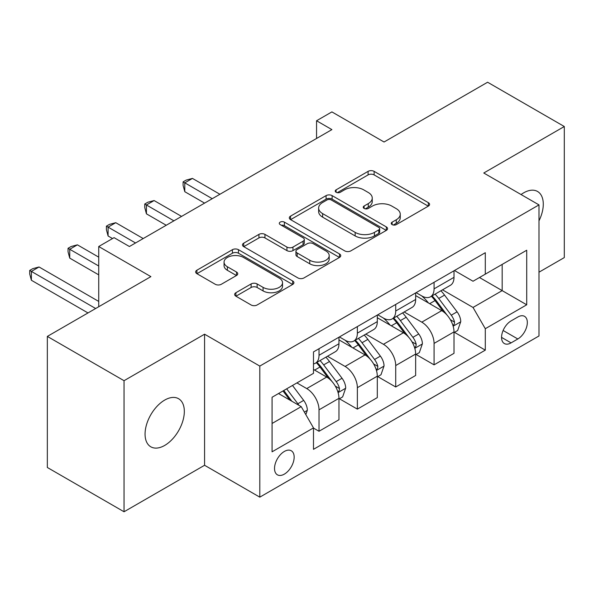 <?xml version="1.0" encoding="UTF-8"?>
<svg xmlns="http://www.w3.org/2000/svg" width="594" height="594" viewBox="0 0 594 594"><rect width="100%" height="100%" fill="white"/><g stroke="black" fill="none" stroke-linecap="round" stroke-linejoin="round"><path stroke-width="0.89" d="M392.114 224.606A2.985 1.723 0 0 0 396.332 224.606L428.333 206.133A4.262 2.458 0 0 0 429.581 204.395A4.262 2.458 0 0 0 428.333 202.651L374.123 171.362A4.262 2.458 0 0 0 368.102 171.362L336.107 189.835A2.985 1.723 0 0 0 335.231 191.045A2.985 1.723 0 0 0 336.107 192.263A2.985 1.723 0 0 0 340.317 192.263L344.461 189.872A13.625 7.87 0 0 1 363.736 189.872L368.25 192.486A13.625 7.87 0 0 1 372.245 198.047A13.625 7.87 0 0 1 368.25 203.608L364.115 205.999A2.985 1.723 0 0 0 363.238 207.217A2.985 1.723 0 0 0 364.115 208.435A2.985 1.723 0 0 0 368.325 208.435L372.468 206.044A13.625 7.87 0 0 1 391.743 206.044L396.257 208.65A13.625 7.87 0 0 1 400.252 214.219A13.625 7.87 0 0 1 396.257 219.78L392.114 222.171A2.985 1.723 0 0 0 391.246 223.389A2.985 1.723 0 0 0 392.114 224.606L392.114 222.171M164.694 445.433A27.77 16.031 120 0 0 182.833 420.968A27.77 16.031 120 0 0 178.579 398.715A27.77 16.031 120 0 0 164.694 400.089A27.77 16.031 120 0 0 146.555 424.561A27.77 16.031 120 0 0 150.809 446.807A27.77 16.031 120 0 0 164.694 445.433M538.988 220.82A27.77 16.031 120 0 0 537.533 191.468A27.77 16.031 120 0 0 523.648 192.85A27.77 16.031 120 0 0 521.057 194.542M284.348 474.131A13.885 8.019 120 0 0 293.414 461.894A13.885 8.019 120 0 0 291.29 450.772A13.885 8.019 120 0 0 284.348 451.455A13.885 8.019 120 0 0 275.274 463.691A13.885 8.019 120 0 0 277.405 474.821A13.885 8.019 120 0 0 284.348 474.131M235.9 292.716A4.262 2.458 0 0 0 234.652 294.453A4.262 2.458 0 0 0 235.9 296.191L251.106 304.974A4.262 2.458 0 0 0 257.128 304.974L292.664 284.459A4.262 2.458 0 0 0 293.911 282.722A4.262 2.458 0 0 0 292.664 280.977L238.461 249.688A4.262 2.458 0 0 0 232.432 249.688L196.904 270.203A4.262 2.458 0 0 0 195.656 271.941A4.262 2.458 0 0 0 196.904 273.678L215.273 284.281A4.262 2.458 0 0 0 221.295 284.281L236.501 275.505A4.262 2.458 0 0 0 237.749 273.767A4.262 2.458 0 0 0 236.501 272.03L227.391 266.765A11.39 6.579 0 0 1 224.057 262.117A11.39 6.579 0 0 1 231.088 256.036A11.39 6.579 0 0 1 243.503 257.462L279.187 278.066A11.39 6.579 0 0 1 282.529 282.722A11.39 6.579 0 0 1 275.49 288.795A11.39 6.579 0 0 1 263.075 287.37L257.128 283.939A4.262 2.458 0 0 0 251.106 283.939L235.9 292.716L235.9 296.191M538.988 272.201L564.3 257.588L564.3 126.515L487.6 82.232L384.058 142.011L331.898 111.902L316.557 120.753L331.898 129.611L129.41 246.517L114.07 237.659L98.73 246.517L98.73 306.742M124.042 380.695L124.042 511.768L204.574 465.273L204.574 334.199L124.042 380.695L47.342 336.412L150.883 276.626L98.73 246.517M204.574 334.199L259.801 366.082L538.988 204.893L538.988 335.966L259.801 497.156L259.801 366.082M564.3 126.515L483.768 173.01L538.988 204.893M344.765 250.898A4.262 2.458 0 0 0 350.787 250.898L386.323 230.383A4.262 2.458 0 0 0 387.57 228.645A4.262 2.458 0 0 0 386.323 226.908L332.113 195.612A4.262 2.458 0 0 0 326.091 195.612L290.555 216.127A4.262 2.458 0 0 0 289.308 217.864A4.262 2.458 0 0 0 290.555 219.609L344.765 250.898M281.356 225.252A2.985 1.723 0 0 1 284.385 225.668L284.385 222.126L339.493 253.942A4.262 2.458 0 0 1 340.741 255.68A4.262 2.458 0 0 1 339.493 257.425L303.957 277.94A4.262 2.458 0 0 1 297.936 277.94L243.726 246.644L243.726 243.161A4.262 2.458 0 0 0 242.478 244.906A4.262 2.458 0 0 0 243.726 246.644M243.726 243.161L258.939 234.385A4.262 2.458 0 0 1 264.961 234.385L286.939 247.074A4.262 2.458 0 0 0 292.968 247.074L303.051 241.253A4.262 2.458 0 0 0 304.299 239.516A4.262 2.458 0 0 0 303.051 237.778L280.168 224.562A2.985 1.723 0 0 1 279.291 223.344A2.985 1.723 0 0 1 281.133 221.755A2.985 1.723 0 0 1 284.385 222.126M124.042 511.768L47.342 467.485L47.342 336.412M517.82 317.018L511.07 320.916A13.447 7.767 120 0 0 502.286 332.766A13.447 7.767 120 0 0 504.343 343.54A13.447 7.767 120 0 0 511.07 342.879L517.82 338.981A13.447 7.767 120 0 0 526.603 327.131A13.447 7.767 120 0 0 524.547 316.35A13.447 7.767 120 0 0 517.82 317.018M454.462 270.515L473.024 281.237L485.298 274.153L485.298 252.717L313.491 351.908L313.491 373.344L272.074 397.252L272.074 451.811L313.491 427.903L313.491 449.331L485.298 350.141L485.298 328.705L473.024 307.454L442.523 289.835M485.298 274.153L526.715 250.237L526.715 304.796L485.298 328.705M204.574 465.273L259.801 497.156M316.557 120.753L316.557 138.469M479.469 277.517L502.175 290.622L502.175 264.404L526.715 250.237M473.024 307.454L502.175 290.622L526.715 304.796M272.074 423.47L301.217 406.645L278.512 393.532M313.491 428.074L319.015 431.266L319.015 409.83A17.352 10.024 -120 0 0 306.742 388.58L296.926 382.907M319.015 431.266L338.959 419.75L338.959 398.322A17.352 10.024 -120 0 0 326.685 377.064L313.491 369.446M339.412 398.76L357.365 409.125L357.365 387.689A17.352 10.024 -120 0 0 345.092 366.439L327.472 356.259M357.365 409.125L377.301 397.609L377.301 376.18A17.352 10.024 -120 0 0 365.035 354.922L338.959 339.865M377.762 376.618L395.715 386.984L395.715 365.548A17.352 10.024 -120 0 0 383.442 344.297L365.822 334.118M395.715 386.984L415.651 375.467L415.651 354.039A17.352 10.024 -120 0 0 403.385 332.781L377.301 317.723M416.112 354.477L434.066 364.842L434.066 343.406A17.352 10.024 -120 0 0 421.792 322.156L404.172 311.976M434.066 364.842L454.002 353.326L454.002 331.898A17.352 10.024 -120 0 0 441.736 310.64L415.651 295.582M416.112 292.656L421.792 295.938A17.352 10.024 -120 0 0 430.472 296.8A17.352 10.024 -120 0 0 434.066 288.855L434.066 282.298M377.762 314.798L383.442 318.08A17.352 10.024 -120 0 0 392.122 318.941A17.352 10.024 -120 0 0 395.715 310.996L395.715 304.44M339.412 336.939L345.092 340.221A17.352 10.024 -120 0 0 353.772 341.082A17.352 10.024 -120 0 0 357.365 333.137L357.365 326.581M454.462 332.336L485.298 350.141M430.472 296.8L450.408 285.283A17.352 10.024 -120 0 0 454.002 277.339L454.002 270.782M392.122 318.941L412.058 307.425A17.352 10.024 -120 0 0 415.651 299.48L415.651 292.924M353.772 341.082L373.708 329.566A17.352 10.024 -120 0 0 377.301 321.621L377.301 315.065M313.491 363.922A17.352 10.024 -120 0 0 315.421 363.224L335.358 351.707A17.352 10.024 -120 0 0 338.959 343.763L338.959 337.206M315.421 363.224A17.352 10.024 -120 0 0 319.015 355.279L319.015 348.723M301.217 406.645L313.491 427.903M393.31 225.022L396.257 223.322A13.625 7.87 0 0 0 400.252 217.76L400.252 214.219M372.245 198.047L372.245 201.589A13.625 7.87 0 0 1 368.25 207.15L365.303 208.858M428.274 206.163L374.123 174.903A4.262 2.458 0 0 0 368.102 174.903L337.295 192.686M386.263 230.42L332.113 199.153A4.262 2.458 0 0 0 326.091 199.153L290.615 219.639M378.794 229.863A2.985 1.723 0 0 0 379.663 228.645A2.985 1.723 0 0 0 378.794 227.428L331.214 199.963A2.985 1.723 0 0 0 326.997 199.963L322.631 202.48A13.625 7.87 0 0 0 318.636 208.041A13.625 7.87 0 0 0 322.631 213.61L355.153 232.388A13.625 7.87 0 0 0 374.428 232.388L378.794 229.863L378.794 233.405A2.985 1.723 0 0 0 379.663 232.187L379.663 228.645M318.636 208.041L318.636 211.583A13.625 7.87 0 0 0 322.631 217.152L322.631 213.61M378.794 233.405L374.428 235.929A13.625 7.87 0 0 1 355.153 235.929L322.631 217.152M243.785 246.673L258.939 237.927L258.939 234.385M304.299 239.516L304.299 243.057A4.262 2.458 0 0 1 303.051 244.795L292.968 250.616A4.262 2.458 0 0 1 286.939 250.616L264.961 237.927A4.262 2.458 0 0 0 258.939 237.927M284.385 225.668L339.434 257.454M309.756 260.246A11.39 6.579 0 0 0 322.171 261.672A11.39 6.579 0 0 0 329.202 255.598A11.39 6.579 0 0 0 325.868 250.943L313.29 243.689A4.262 2.458 0 0 0 307.269 243.689L297.178 249.51A4.262 2.458 0 0 0 295.931 251.247A4.262 2.458 0 0 0 297.178 252.985L309.756 260.246L309.756 263.788A11.39 6.579 0 0 0 322.171 265.214A11.39 6.579 0 0 0 329.202 259.14L329.202 255.598M295.931 251.247L295.931 254.789A4.262 2.458 0 0 0 297.178 256.534L297.178 252.985M309.756 263.788L297.178 256.534M282.529 282.722L282.529 286.263A11.39 6.579 0 0 1 275.49 292.337A11.39 6.579 0 0 1 263.075 290.912L257.128 287.481A4.262 2.458 0 0 0 251.106 287.481L235.952 296.228M224.057 262.117L224.057 265.659A11.39 6.579 0 0 0 227.391 270.307L227.391 266.765M236.442 275.534L227.391 270.307M292.604 284.489L238.461 253.23A4.262 2.458 0 0 0 232.432 253.23L196.956 273.708M454.002 332.603L457.684 330.479L460.751 321.621A11.501 6.638 -120 0 0 457.083 311.828L444.55 295.099A33.19 19.164 -120 0 0 440.926 290.756M428.46 302.977A33.19 19.164 -120 0 0 421.666 295.864M452.955 325.564L454.291 324.116L454.544 322.111A11.501 6.638 -120 0 0 451.254 315.199L438.721 298.463A33.19 19.164 -120 0 0 435.098 294.127M432.009 295.909A27.554 15.904 60 0 1 436.531 301.047L447.141 315.214M219.914 194.268L192.456 178.415L184.786 182.841L184.786 191.699L204.574 203.118M431.415 296.25A33.19 19.164 60 0 1 435.038 300.586L443.369 311.709M184.786 191.699L183.101 185.41L183.101 181.868L212.244 198.693M183.101 181.868L186.167 180.093L192.456 178.415M415.651 354.744L419.334 352.621L422.401 343.763A11.501 6.638 -120 0 0 418.733 333.969L406.199 317.241A33.19 19.164 -120 0 0 402.576 312.897M390.11 325.118A33.19 19.164 -120 0 0 383.316 318.005M414.605 347.705L415.941 346.257L416.194 344.253A11.501 6.638 -120 0 0 412.904 337.34L400.371 320.604A33.19 19.164 -120 0 0 396.747 316.268M393.659 318.05A27.554 15.904 60 0 1 398.18 323.188L408.791 337.355M181.564 216.409L154.106 200.557L146.436 204.982L146.436 213.84L166.223 225.26M393.065 318.391A33.19 19.164 60 0 1 396.688 322.728L405.019 333.85M146.436 213.84L144.75 207.551L144.75 204.009L173.893 220.834M144.75 204.009L147.817 202.235L154.106 200.557M377.301 376.886L380.984 374.762L384.051 365.904A11.501 6.638 -120 0 0 380.383 356.11L367.849 339.382A33.19 19.164 -120 0 0 364.226 335.038M351.759 347.26A33.19 19.164 -120 0 0 344.966 340.147M376.254 369.847L377.591 368.399L377.843 366.394A11.501 6.638 -120 0 0 374.554 359.481L362.021 342.745A33.19 19.164 -120 0 0 358.397 338.409M355.309 340.191A27.554 15.904 60 0 1 359.83 345.329L370.441 359.496M143.213 238.55L115.756 222.698L108.086 227.123L108.086 235.981L112.533 238.55M354.715 340.533A33.19 19.164 60 0 1 358.338 344.869L366.669 355.992M108.086 235.981L106.4 229.692L106.4 226.151L135.543 242.976M106.4 226.151L109.467 224.376L115.756 222.698M338.959 399.027L342.634 396.903L345.701 388.045A11.501 6.638 -120 0 0 342.033 378.252L329.499 361.523A33.19 19.164 -120 0 0 325.876 357.18M337.904 391.988L339.241 390.54L339.493 388.535A11.501 6.638 -120 0 0 336.204 381.623L323.671 364.887A33.19 19.164 -120 0 0 320.047 360.551M316.958 362.333A27.554 15.904 60 0 1 321.48 367.471L332.091 381.638M98.73 257.15L77.406 244.839L69.736 249.265L69.736 258.123L98.73 274.859M316.364 362.674A33.19 19.164 60 0 1 319.988 367.01L328.319 378.133M69.736 258.123L68.05 251.834L68.05 248.292L98.73 266.001M68.05 248.292L71.117 246.517L77.406 244.839M305.821 414.612L307.35 410.187A11.501 6.638 -120 0 0 303.683 400.393L292.5 385.461M98.73 301.425L39.056 266.981L31.385 271.406L31.385 280.264L87.994 312.941M298.901 405.308A11.501 6.638 -120 0 0 297.854 403.757L286.672 388.825M283.791 390.488L291.825 401.217M282.989 390.956L289.805 400.052M31.385 280.264L29.7 273.975L29.7 270.433L95.664 308.516M29.7 270.433L32.767 268.659L39.056 266.981M306.742 388.58L326.685 377.064M345.092 366.439L365.035 354.922M383.442 344.297L403.385 332.781M421.792 322.156L441.736 310.64M434.066 288.855L454.002 277.339M434.066 343.406L454.002 331.898M395.715 365.548L415.651 354.039M395.715 310.996L415.651 299.48M357.365 387.689L377.301 376.18M357.365 333.137L377.301 321.621M319.015 409.83L338.959 398.322M319.015 355.279L338.959 343.763M503.111 330.487L517.82 338.981M501.559 337.385L511.07 342.879M396.257 223.322L396.257 219.78M364.115 208.435L364.115 205.999M368.25 207.15L368.25 203.608M336.107 192.263L336.107 189.835M368.102 174.903L368.102 171.362M374.123 174.903L374.123 171.362M428.333 206.133L428.333 202.651M290.555 219.609L290.555 216.127M326.091 199.153L326.091 195.612M332.113 199.153L332.113 195.612M386.323 230.383L386.323 226.908M355.153 235.929L355.153 232.388M374.428 235.929L374.428 232.388M264.961 237.927L264.961 234.385M286.939 250.616L286.939 247.074M292.968 250.616L292.968 247.074M303.051 244.795L303.051 241.253M339.493 257.425L339.493 253.942M251.106 287.481L251.106 283.939M257.128 287.481L257.128 283.939M263.075 290.912L263.075 287.37M236.501 275.505L236.501 272.03M196.904 273.678L196.904 270.203M232.432 253.23L232.432 249.688M238.461 253.23L238.461 249.688M292.664 284.459L292.664 280.977M453.148 326.188L460.677 321.844M438.721 298.463L444.55 295.099M429.677 303.683L435.038 300.586M451.254 315.199L457.083 311.828M450.341 319.683L454.544 322.111M414.798 348.329L422.327 343.985M400.371 320.604L406.199 317.241M391.327 325.824L396.688 322.728M412.904 337.34L418.733 333.969M411.991 341.825L416.194 344.253M376.448 370.47L383.976 366.127M362.021 342.745L367.849 339.382M352.977 347.965L358.338 344.869M374.554 359.481L380.383 356.11M373.641 363.966L377.843 366.394M338.097 392.612L345.626 388.268M323.671 364.887L329.499 361.523M314.627 370.107L319.988 367.01M336.204 381.623L342.033 378.252M335.291 386.107L339.493 388.535M304.366 412.088L307.276 410.409M297.854 403.757L303.683 400.393"/></g></svg>
